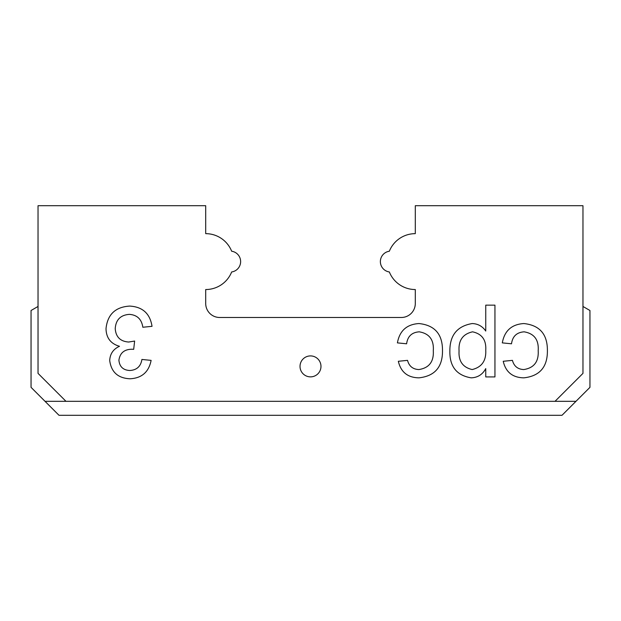 <?xml version="1.0" encoding="UTF-8"?>
<svg xmlns="http://www.w3.org/2000/svg" width="621" height="621" viewBox="0 0 621 621"><rect width="100%" height="100%" fill="white"/><g stroke="black" fill="none" stroke-linecap="round" stroke-linejoin="round"><path stroke-width="0.93" d="M65.981 401.321L555.019 401.321L582.964 373.376L582.964 205.706L415.294 205.706L415.294 233.651A27.945 27.945 0 0 0 389.344 251.226A10.479 10.479 0 0 0 389.344 271.967A27.945 27.945 0 0 0 415.294 289.541L415.294 303.514A13.973 13.973 0 0 1 401.321 317.486L219.679 317.486A13.973 13.973 0 0 1 205.706 303.514L205.706 289.541A27.945 27.945 0 0 0 231.656 271.967A10.479 10.479 0 0 0 231.656 251.226A27.945 27.945 0 0 0 205.706 233.651L205.706 205.706L38.036 205.706L38.036 373.376L65.981 401.321L45.023 401.321L31.05 387.349L31.05 310.5L38.036 306.464M300.021 366.39A10.479 10.479 0 0 1 310.5 355.911A10.479 10.479 0 0 1 320.979 366.39A10.479 10.479 0 0 1 310.5 376.869A10.479 10.479 0 0 1 300.021 366.39M419.26 331.831C411.855 332.336 407.64 336.318 406.615 343.793L397.409 342.877C399.606 330.776 406.778 324.333 418.95 323.549C434.723 325.202 442.571 334.183 442.494 350.492C442.703 366.964 434.855 376.078 418.965 377.84C407.741 377.653 400.871 372.134 398.333 361.282L407.531 360.359C409.084 366.227 412.88 369.293 418.903 369.557C429.134 367.935 433.932 361.663 433.295 350.741C434.04 339.866 429.367 333.562 419.26 331.831M524.163 331.831C516.75 332.336 512.535 336.318 511.51 343.793L502.304 342.877C504.5 330.776 511.681 324.333 523.845 323.549C539.618 325.202 547.474 334.183 547.396 350.492C547.598 366.964 539.758 376.078 523.86 377.84C512.643 377.653 505.766 372.134 503.227 361.282L512.426 360.359C513.986 366.227 517.774 369.293 523.798 369.557C534.029 367.935 538.826 361.663 538.19 350.741C538.935 339.866 534.262 333.562 524.163 331.831M485.746 305.152L494.945 305.152L494.945 376.924L485.746 376.924L485.746 368.595C482.595 374.51 477.735 377.591 471.168 377.84C456.683 375.457 449.581 366.537 449.86 351.082C449.759 335.255 457.227 326.072 472.247 323.549C477.968 323.782 482.47 326.281 485.746 331.055L485.746 305.152M129.704 306.083C142.582 306.828 150.026 313.574 152.029 326.328L142.83 327.251C141.642 319.241 137.163 314.948 129.37 314.366C120.536 315.018 115.824 319.784 115.227 328.672C115.863 336.986 120.35 341.441 128.679 342.031L134.633 341.053L133.686 349.336L132.366 349.235C124.464 349.188 119.977 352.852 118.906 360.234C119.558 366.755 123.199 370.178 129.836 370.496C136.767 370.077 140.788 366.398 141.906 359.458L151.113 360.374C148.83 371.995 141.829 378.127 130.123 378.779C118.091 378.282 111.283 372.204 109.707 360.537C110.049 353.823 113.317 349.08 119.496 346.301C110.678 343.747 106.183 337.847 106.02 328.602C107.511 314.474 115.405 306.968 129.704 306.083M555.019 401.321L575.977 401.321L589.95 387.349L589.95 310.5L582.964 306.464M575.977 401.321L562.005 415.294L58.995 415.294L45.023 401.321M472.185 369.557C481.764 367.19 486.282 360.754 485.746 350.267C486.39 339.998 481.997 333.857 472.558 331.831C462.862 333.997 458.36 340.37 459.059 350.958C458.445 361.197 462.824 367.399 472.185 369.557"/></g></svg>
